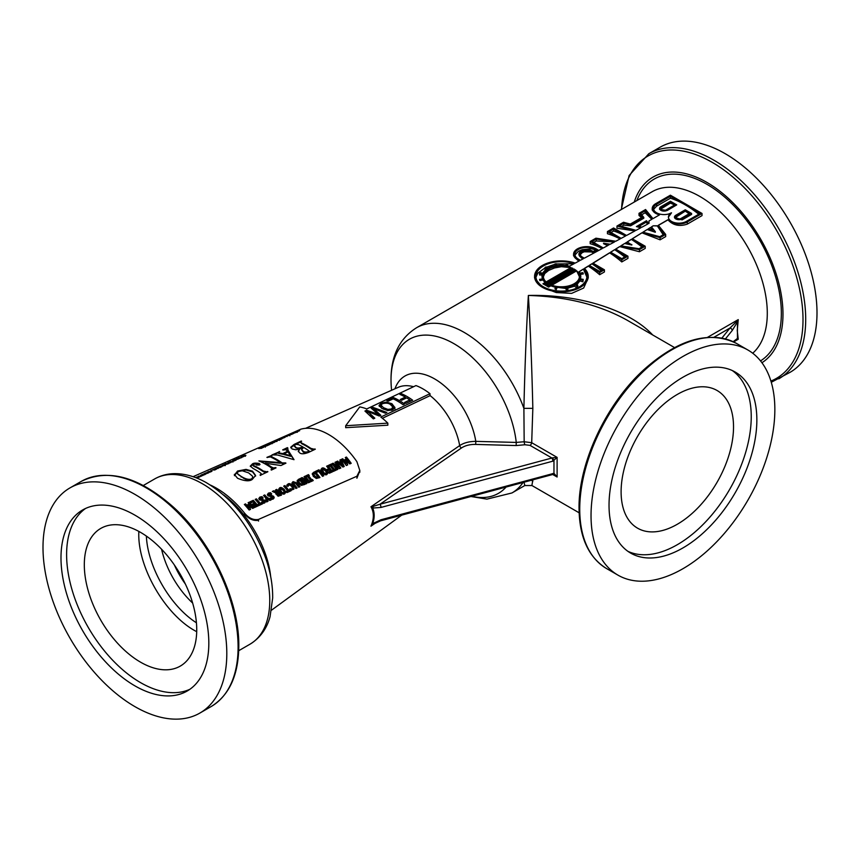 <?xml version="1.0" encoding="UTF-8"?>
<svg xmlns="http://www.w3.org/2000/svg" width="860" height="860" viewBox="0 0 860 860"><rect width="100%" height="100%" fill="white"/><g stroke="black" fill="none" stroke-linecap="round" stroke-linejoin="round"><path stroke-width="1.29" d="M733.623 341.914L738.235 339.248L737.439 338.464A2.387 2.225 91.5 0 1 736.773 339.646L738.235 339.248L737.257 330.616L738.235 319.619L736.773 321.328A2.387 0.72 21.8 0 1 737.439 321.952L738.235 319.619L707.479 337.378M523.976 482.223L524.847 485.502M652.686 334.97C629.455 309.998 579.662 294.174 528.362 295.453C526.385 328.337 524.89 365.973 523.89 408.349L524.17 441.75A2.387 0.688 -102.2 0 0 525.009 444.749L530.018 445.373L551.851 457.971A2.387 0.828 74.9 0 1 552.851 461.175L557.108 457.38L552.55 457.853L553.969 460.756L553.969 473.322L380.98 519.773A2.387 0.828 74.9 0 1 380.593 520.827L552.464 474.559A2.387 0.828 -105.1 0 0 552.851 473.505M702.018 213.452L687.312 221.934A11.846 6.837 180 0 1 667.983 219.708L658.319 225.288L665.683 234.425L665.683 236.597L660.093 239.822L660.093 237.65L641.958 232.77L632.272 238.768L645.215 246.239L645.215 248.411L639.442 251.743L639.442 249.572L619.748 246.53L615.62 249.077L627.95 256.205L627.95 258.376L621.791 261.934L621.791 259.763L609.665 252.765L592.905 263.138L604.419 269.793L604.419 271.964L599.678 274.705L599.678 272.534L588.326 265.976L584.391 268.417A26.832 15.491 180 0 1 588.218 276.382L588.218 277.941L583.661 288.036L571.631 293.378L556.248 292.55L542.423 287.337A26.832 15.491 180 0 1 534.565 276.382A26.832 15.491 180 0 1 548.175 262.902A26.832 15.491 180 0 1 575.2 263.106L579.414 260.827L577.436 259.688A13.244 7.654 180 0 1 573.555 254.28A13.244 7.654 180 0 1 581.726 247.207A13.244 7.654 180 0 1 596.173 248.873L597.926 249.884L593.185 252.625L591.422 251.604A6.547 3.773 0 0 0 584.295 250.787A6.547 3.773 0 0 0 580.263 254.28A6.547 3.773 0 0 0 582.177 256.947L584.327 258.193L602.301 248.508L590.175 241.509L595.937 238.188L615.782 241.251L620.157 238.897L607.429 231.555L613.588 227.986L626.532 235.468L635.013 230.899L616.964 226.04L623.521 222.256L630.294 224.073L642.173 217.214L639.012 213.312L645.58 209.528L652.955 218.655L659.555 214.839A11.846 6.837 180 0 1 652.224 208.518A11.846 6.837 180 0 1 655.696 203.68L670.402 195.198L702.018 213.452L702.018 215.613L687.312 224.105C679.508 226.76 673.058 225.352 667.983 219.859L658.394 225.395M660.093 239.822L641.958 232.823L632.412 238.757M639.442 251.743L619.748 246.616L615.706 249.131M621.791 261.934A95.385 55.072 -120 0 0 609.665 252.883L593.454 262.956M599.678 274.705A95.385 55.072 -120 0 0 588.326 266.149L584.51 268.524M588.218 276.382A26.832 15.491 180 0 1 571.653 290.691A26.832 15.491 180 0 1 542.423 287.337L534.565 277.941L534.565 276.382M579.253 260.924A95.385 55.072 -120 0 0 577.436 260.043L573.555 255.753L573.555 254.28M597.926 249.884L593.185 252.808A95.385 55.072 -120 0 0 591.422 251.958L584.295 251.776L582.177 252.657L580.307 254.71M602.183 248.572A95.385 55.072 -120 0 0 590.175 243.681L590.175 241.509M620.082 238.94A95.385 55.072 -120 0 0 607.429 233.716L607.429 231.555M634.938 230.942L616.964 228.212L616.964 226.04M641.495 217.601L639.012 215.484L639.012 213.312M659.351 214.957L652.224 210.066L652.224 208.518M553.346 474.376L557.108 477.01L557.108 457.38L531.695 442.706L532.835 408.349C531.846 365.973 530.351 328.337 528.362 295.453C566.708 296.592 599.678 304.87 627.252 320.275L674.519 347.569M531.878 485.502L532.877 479.826M623.812 223.191L630.573 225.008L643.785 217.386L643.785 218.225L630.573 225.847L623.812 225.105L623.812 223.191L619.264 225.804L636.067 230.329L640.829 227.771L636.4 226.578L646.494 220.74L648.73 223.514L649.01 220.923L651.945 219.236L645.172 210.85L645.172 212.764L641.689 214.785M649.01 223.363L649.01 221.084M580.425 274.297L583.23 274.007L583.23 273.405L582.886 272.663L579.919 273.114A19.371 11.191 180 0 0 579.016 271.738L583.435 269.008L579.124 271.878M591.992 263.708L602.527 269.793L599.678 271.438L589.24 265.407L591.992 263.708L589.38 265.493M614.696 249.647L626.058 256.205L621.791 258.666L610.578 252.195L614.696 249.647L610.675 252.259M641.947 247.035A95.385 55.072 -120 0 0 631.347 239.413L643.312 246.239L639.044 248.712L620.78 245.885L624.726 243.445L620.899 245.906M626.317 242.455L625.768 242.799L627.327 243.036L625.876 242.81M631.347 239.338L627.23 241.886L631.821 245.035L624.726 243.52M631.347 239.413L627.295 241.929M663.211 234.758L657.244 225.793L653.224 225.793L651.461 226.889L655.32 231.673L647.247 229.502L642.979 232.189M647.247 229.502L642.925 232.178L659.803 236.726L664.071 234.253L657.244 225.793M652.321 230.007L650.472 227.545L648.214 228.9L652.546 230.072L650.472 227.502L648.257 228.91M646.096 222.256L638.7 226.341L641.883 227.201L647.698 224.062L646.096 222.256L638.926 226.395M621.135 238.37L625.553 235.995L613.588 229.082L609.321 231.555L621.135 238.37M610.213 244.251L614.62 241.875L596.335 239.048L592.067 241.509L603.279 247.981L607.697 245.605L603.57 243.219L610.213 244.251M608.676 245.078L608.052 244.713L608.676 245.078M580.403 260.3L583.338 258.72L581.231 257.495A7.88 4.547 0 0 1 578.92 254.28A7.88 4.547 0 0 1 583.779 250.066A7.88 4.547 0 0 1 592.379 251.055L593.185 251.528L596.023 249.884L595.217 249.411A11.911 6.869 180 0 0 582.241 247.927A11.911 6.869 180 0 0 574.888 254.28A11.911 6.869 180 0 0 578.382 259.139L580.403 260.3M583.23 273.405L580.263 273.867A19.371 11.191 180 0 1 580.769 276.382A19.371 11.191 180 0 1 580.263 278.909L583.23 279.36L582.886 280.113L579.919 279.65A19.371 11.191 180 0 1 575.555 284.015L577.726 285.273L576.78 285.821L574.609 284.563A19.371 11.191 180 0 1 567.052 287.079L567.847 288.799L566.546 288.992L565.751 287.283A19.371 11.191 180 0 1 557.022 287.283L556.226 288.992L554.937 288.799L555.732 287.079A19.371 11.191 180 0 1 550.808 285.756L548.605 287.025L542.961 283.768L545.165 282.499A19.371 11.191 180 0 1 542.854 279.65L539.897 280.113L539.553 279.36L542.51 278.909A19.371 11.191 180 0 1 542.015 276.382A19.371 11.191 180 0 1 542.51 273.867L539.553 273.405L539.897 272.663L542.854 273.114A19.371 11.191 180 0 1 547.218 268.75L545.057 267.503L546.003 266.955L548.175 268.202A19.371 11.191 180 0 1 555.732 265.686L554.937 263.977L556.226 263.773L557.022 265.482A19.371 11.191 180 0 1 565.751 265.482L566.546 263.773L567.847 263.977L567.052 265.686A19.371 11.191 180 0 1 569.428 266.202L574.168 263.654A25.488 14.717 180 0 0 548.669 263.633A25.488 14.717 180 0 0 535.898 276.382A25.488 14.717 180 0 0 543.369 286.788A25.488 14.717 180 0 0 571.147 289.981A25.488 14.717 180 0 0 586.875 276.382A25.488 14.717 180 0 0 583.435 269.008M657.244 225.944L653.224 225.793M653.224 225.836L651.482 226.911M651.848 219.289L645.172 212.764M647.247 229.545L655.32 232.254L655.32 231.673M627.037 242.993A95.385 55.072 -120 0 0 626.317 242.541M624.726 243.445L631.821 244.541M624.693 256.989A95.385 55.072 -120 0 0 614.696 249.755M614.481 241.95L596.335 240.961L593.722 242.466M607.601 245.659A95.385 55.072 -120 0 0 603.57 243.724L603.57 243.219M625.489 236.027A95.385 55.072 -120 0 0 613.588 230.996L610.987 232.512M601.162 270.577A95.385 55.072 -120 0 0 591.992 263.87M583.188 258.796A95.385 55.072 -120 0 0 581.231 257.849L578.92 254.28M595.765 250.034A95.385 55.072 -120 0 0 595.217 249.776L591.336 248.723L582.241 249.679L578.382 251.324L574.964 255.011M608.901 244.96L608.364 244.896M573.942 263.773L556.302 263.923M554.937 264.256L546.465 267.224M545.057 267.901L537.833 273.179L535.941 277.167M689.075 213.796A95.385 55.072 -120 0 0 685.259 211.13L689.688 213.452L681.152 218.375A3.128 1.806 180 0 1 677.734 218.773A3.128 1.806 180 0 1 675.809 217.096A3.128 1.806 180 0 1 676.723 215.817L685.259 210.893M691.58 213.452L682.098 218.924A4.472 2.58 180 0 1 677.228 219.483A4.472 2.58 180 0 1 674.466 217.096A4.472 2.58 180 0 1 675.777 215.269L685.259 209.797L691.58 213.452L691.58 214.419L682.098 219.891L674.466 217.214M685.259 211.13L675.809 217.247M670.402 198.208L670.402 196.295L685.259 204.874A95.385 55.072 -120 0 0 670.402 198.208L656.642 206.142L653.654 209.292M698.75 214.237A95.385 55.072 -120 0 0 685.259 204.874L700.115 213.452L686.366 221.385A10.503 6.063 180 0 1 674.917 222.708A10.503 6.063 180 0 1 668.424 217.096A10.503 6.063 180 0 1 671.509 212.807A10.503 6.063 180 0 1 660.05 214.129A10.503 6.063 180 0 1 653.568 208.518A10.503 6.063 180 0 1 656.642 204.228L670.402 196.295M668.951 213.893L671.509 212.807L668.424 217.139M604.419 269.793L599.678 272.534M627.95 256.205L621.791 259.763M645.215 246.239L639.442 249.572M665.683 234.425L660.093 237.65M643.785 217.386L640.625 213.474L645.172 210.85M646.096 222.073L647.698 224.062M576.651 270.835A18.038 10.417 180 0 1 579.425 276.382A18.038 10.417 180 0 1 570.105 285.498A18.038 10.417 180 0 1 551.776 285.197L576.651 270.835L551.851 285.219M549.959 284.434L575.34 269.782L549.97 284.445A18.038 10.417 180 0 0 550.647 284.746L575.878 270.18L575.34 269.793A18.038 10.417 180 0 1 575.878 270.18M548.637 283.746A18.038 10.417 180 0 1 548.336 283.563L574.136 269.019A18.038 10.417 180 0 1 574.448 269.201L548.637 283.746M572.824 268.331L547.444 282.983A18.038 10.417 180 0 1 546.906 282.585L572.126 268.019A18.038 10.417 180 0 1 572.824 268.331L572.126 268.019M546.132 281.94L571.008 267.578A18.038 10.417 180 0 0 552.679 267.267A18.038 10.417 180 0 0 543.359 276.382A18.038 10.417 180 0 0 546.132 281.94M544.853 283.768L548.605 285.928L549.69 285.305A19.371 11.191 180 0 1 547.691 284.294A19.371 11.191 180 0 1 545.939 283.133L544.853 283.768M623.812 225.105L621.533 226.416M630.573 225.847L630.573 225.008M596.335 240.961L596.335 239.048M613.588 230.996L613.588 229.082M640.764 227.803L636.4 226.578M674.821 204.874L666.285 209.797A3.128 1.806 180 0 1 662.877 210.195A3.128 1.806 180 0 1 660.942 208.518A3.128 1.806 180 0 1 661.856 207.238L670.402 202.315L674.821 204.874M674.605 204.992A95.385 55.072 -120 0 0 670.402 203.111L661.007 208.894M660.91 206.69L670.402 201.219L676.723 204.874L667.231 210.345A4.472 2.58 180 0 1 662.361 210.904A4.472 2.58 180 0 1 659.599 208.518A4.472 2.58 180 0 1 660.91 206.69M676.723 204.874L667.231 210.506L659.599 209.324L659.599 208.518M670.402 203.111L670.402 202.315M570.933 267.621L561.386 266.675L554.496 267.965L548.637 270.427L544.724 273.598L543.369 276.759M579.414 276.716L576.651 270.9M566.546 288.992L566.546 290.572L567.847 290.487L567.847 288.799M577.726 285.273L577.726 287.455L576.78 288.003A95.385 55.072 -120 0 0 574.609 286.187L567.052 288.347M574.609 286.187L574.609 284.563M576.78 288.003L576.78 285.821M583.23 279.36L582.886 281.8L579.919 280.919L576.813 284.746M579.919 280.919L579.919 279.65M582.886 281.8L582.886 280.113M555.732 287.433L550.808 285.821L548.605 287.089A95.385 55.072 -120 0 0 545.777 285.391A95.385 55.072 -120 0 0 542.961 283.832L542.961 283.768M580.758 276.759L580.575 278.952M549.69 285.337L545.939 283.133L544.885 283.779M567.847 263.977L567.213 265.719M555.033 265.815L554.937 263.977M542.337 278.93L542.015 276.382M545.165 282.564L542.854 279.65M566.546 290.572L565.751 288.444L557.022 287.283M565.751 288.444L565.751 287.283M572.126 268.051L546.928 282.607M542.155 275.017L539.553 274.985L539.553 273.405M542.854 280.005L539.897 280.596L539.553 279.36M545.649 269.868A95.385 55.072 -120 0 0 545.057 269.685L545.057 267.503M557.022 287.735L556.226 289.594L554.937 288.799M556.226 289.594L556.226 288.992M586.853 277.027L583.435 269.191M391.902 405.662C394.116 407.178 395.116 408.317 394.89 409.07M379.335 406.361L381.023 405.157L383.528 407.694L387.838 409.381L391.493 408.994L392.827 407.006L390.343 404.447C388.408 403.017 385.753 402.781 382.367 403.727L381.023 405.178L381.485 408.156M392.708 409.962L392.827 407.006M394.912 407.35L392.794 409.919L387.656 410.553L381.969 408.435L378.991 405.554L381.087 403.157L386.237 402.104L391.902 403.706L394.89 407.586M403.082 404.748A58.609 33.841 -120 0 0 393.171 398.836L388.15 401.222A59.233 34.196 -120 0 0 386.828 400.642L393.332 397.546A58.426 33.733 60 0 1 404.576 404.039L403.082 404.748M393.332 397.546L393.332 398.911M405.318 397.524A55.029 31.777 60 0 1 406.296 398.051M409.812 400.19A55.029 31.777 60 0 1 410.994 400.986M401.394 393.708A57.426 33.153 60 0 1 412.639 400.201L405.92 403.394A58.254 33.637 -120 0 0 404.587 402.448L409.812 399.954A57.609 33.261 -120 0 0 406.651 397.879L401.631 400.265A58.233 33.615 -120 0 0 400.308 399.481L405.318 397.094A57.609 33.261 -120 0 0 399.9 394.417L401.394 393.708L401.394 395.073M405.318 397.094L405.318 398.513M409.812 399.954L409.812 401.545M369.908 415.283L373.552 418.788M378.228 414.52L379.582 415.917M372.778 407.317L386.882 412.445L385.344 413.176L373.767 408.629L380.851 415.315L379.325 416.036L367.639 411.445L374.82 418.186L373.348 418.885L364.93 411.048L366.607 410.252L378.228 414.316L371.122 408.113L372.778 407.317L372.778 409.296L373.767 409.532M366.51 412.262L367.639 412.488M373.767 408.629L373.767 410.145M367.639 411.445L367.639 413.198M378.228 414.316L378.228 415.509M366.607 410.252L366.607 412.219M387.838 423.142A61.533 35.529 -120 0 0 380.819 417.046L430 393.697A55.448 32.014 -120 0 0 415.95 385.581L366.769 408.941A61.533 35.529 -120 0 0 359.738 406.909L345.688 425.721L387.838 423.142L387.838 425.206L345.688 427.678L345.688 425.721M430 393.697L430 395.686L382.388 418.283M733.558 341.882L736.773 339.646M736.773 321.328L730.054 327.983A2.387 1.763 38.9 0 1 732.215 330.509L737.439 321.952L737.439 338.464L733.171 341.7M552.55 457.853L379.969 504.25A2.387 0.828 74.9 0 1 380.98 507.443L552.851 461.175M530.018 445.373A2.387 1.376 -60 0 0 531.695 442.706L524.17 441.75L516.258 442.416L475.806 441.373C469.323 441.395 463.948 442.792 459.681 445.587A2.387 1.494 -124.7 0 0 461.465 447.963L379.969 504.25L373.197 506.379A2.387 1.408 104.4 0 1 372.724 508.056L380.98 507.443M373.197 506.379L370.95 506.766L372.724 508.056C374.637 512.721 374.637 517.903 372.724 523.611L373.197 524.213L380.582 520.827M430 395.503A53.041 30.627 60 0 1 459.681 445.587L370.95 506.766C374.143 512.345 374.143 518.817 370.95 526.18L373.197 524.213M552.754 474.494L557.108 477.01L553.969 473.322A2.387 1.118 -93.3 0 1 553.098 474.451L554.431 474.892M380.98 519.773L372.724 523.611L370.95 526.18L376.744 522.181M391.547 390.289L391.279 386.753A88.978 51.364 60 0 1 446.781 340.012A88.978 51.364 60 0 1 516.258 442.416L516.15 445.555L525.009 444.749M394.955 388.785A59.383 34.282 -120 0 1 437.331 380.571A59.383 34.282 -120 0 1 475.806 441.373L475.688 444.416L516.15 445.555M270.653 576.415C267.535 547.132 247.4 512.291 223.621 494.962M752.715 353.223A95.385 55.072 60 0 0 767.292 313.276A95.385 55.072 60 0 0 725.657 217.279A95.385 55.072 60 0 0 652.149 191.726L416.573 327.735A95.385 55.072 -120 0 1 523.89 408.349L532.835 408.349M531.254 480.267A7.159 6.805 180 0 1 532.835 481.181M771.269 382.291L790.082 372.315A129.968 75.035 -120 0 0 817 312.814A129.968 75.035 -120 0 0 760.272 182.019A129.968 75.035 -120 0 0 660.114 147.2L648.816 153.725L629.122 175.526L621.286 209.539M761.928 362.737A107.629 62.146 -120 0 0 782.976 314.223A107.629 62.146 -120 0 0 718.39 190.06A107.629 62.146 -120 0 0 634.25 202.057M591.035 515.635A129.968 75.035 -60 0 1 647.774 384.839A129.968 75.035 -60 0 1 747.92 350.02A129.968 75.035 -60 0 1 747.931 500.101A129.968 75.035 -60 0 1 617.953 575.136A129.968 75.035 -60 0 1 591.035 515.635M226.803 653.557A129.968 75.035 -120 0 0 170.076 522.762A129.968 75.035 -120 0 0 69.918 487.942A129.968 75.035 -120 0 0 69.918 638.023A129.968 75.035 -120 0 0 199.885 713.058A129.968 75.035 -120 0 0 226.803 653.557M196.424 622.78C170.323 606.203 147.662 566.976 146.372 536.081M84.312 564.805L84.312 564.805A79.496 45.892 -120 0 0 119.013 644.796A79.496 45.892 -120 0 0 180.267 666.102A79.496 45.892 -120 0 0 180.267 574.308A79.496 45.892 -120 0 0 100.781 528.416A79.496 45.892 -120 0 0 84.312 564.805M609.03 505.25A104.533 60.35 -60 0 1 654.654 400.061A104.533 60.35 -60 0 1 735.203 372.047A104.533 60.35 -60 0 1 735.203 492.758A104.533 60.35 -60 0 1 630.681 553.109A104.533 60.35 -60 0 1 609.03 505.25M627.94 551.357A104.533 60.35 120 0 0 729.592 489.512A104.533 60.35 120 0 0 732.322 370.563M733.526 426.882A79.496 45.892 120 0 0 717.068 390.494A79.496 45.892 120 0 0 637.572 436.385A79.496 45.892 120 0 0 637.572 528.18A79.496 45.892 120 0 0 698.836 506.884A79.496 45.892 120 0 0 733.526 426.882M134.902 685.85A104.533 60.35 60 0 1 66.618 593.733A104.533 60.35 60 0 1 82.635 509.969A104.533 60.35 60 0 1 187.168 570.32A104.533 60.35 60 0 1 187.168 691.032A104.533 60.35 60 0 1 134.902 685.85M85.527 508.486A104.533 60.35 -120 0 0 73.025 593.056A104.533 60.35 -120 0 0 140.524 682.603A104.533 60.35 -120 0 0 189.899 689.279M196.327 477.891L197.606 477.88M197.606 477.752L196.134 477.827M196.349 477.257L198.208 477.655L196.575 477.988M346.397 461.218L347.709 464.884L346.322 465.518A67.327 38.872 -120 0 0 341.538 459.304L342.731 458.756A67.177 38.786 60 0 1 345.903 462.777L344.731 459.735L345.548 459.358L348.461 461.605A66.865 38.603 -120 0 0 345.29 457.574L346.419 457.047A66.725 38.528 60 0 1 351.202 463.303L349.816 463.927L346.397 461.218L347.462 465.002M345.731 458.111L346.419 457.8A65.93 38.066 60 0 1 350.772 463.497M344.978 460.379L348.461 462.39L348.461 461.605M341.99 459.842L342.731 459.498A66.381 38.324 60 0 1 345.903 463.551L345.903 462.777M346.419 457.047L346.419 457.8M345.548 459.358L345.548 460.111M342.731 458.756L342.731 459.498M340.173 460.68L341.065 460.272L343.946 466.593M337.12 462.089L339.034 462.852L340.538 462.164L339.872 460.079L341.065 459.519L341.065 460.272M340.173 463.067L342.237 465.69L341.151 462.626L340.173 463.067L342.237 464.905M341.065 459.519L344.226 466.464L342.925 467.055L336.529 461.627L337.765 461.057L339.034 462.852M337.765 461.057L337.765 461.798M339.034 462.099L340.538 461.411M335.099 465.744A68.381 39.474 60 0 1 337.829 469.366L336.744 469.861A68.51 39.56 -120 0 0 331.96 463.733L333.11 463.207L338.292 466.539A68.144 39.345 -120 0 0 334.959 462.347L336.056 461.841A68.004 39.259 60 0 1 340.829 468.001L339.356 468.678L335.099 465.744L335.099 466.507A67.575 39.022 60 0 1 337.399 469.56M335.4 462.884L336.056 462.583A67.209 38.807 60 0 1 340.399 468.206M332.401 464.271L333.11 463.948L338.292 467.324L338.292 466.539M336.056 461.841L336.056 462.583M333.11 463.207L333.11 463.948M332.992 470.85L333.239 469.947A68.843 39.743 -120 0 0 330.132 465.969L329.444 466.292A68.929 39.797 -120 0 0 328.617 465.292L331.186 464.099A68.606 39.614 60 0 1 332.014 465.099L331.326 465.421A68.692 39.657 60 0 1 334.443 469.399L335.131 469.087A68.606 39.614 60 0 1 335.959 470.216L333.39 471.387A68.929 39.797 -120 0 0 332.562 470.259L333.239 469.947M331.326 465.421L331.326 466.163A67.897 39.205 60 0 1 334.443 470.183L335.131 469.872A67.811 39.151 60 0 1 335.529 470.42M328.617 466.023L331.186 464.841A67.811 39.151 60 0 1 331.573 465.303M335.131 469.087L335.131 469.872M334.443 469.399L334.443 470.183M331.186 464.099L331.186 464.841M327.069 466.743L327.81 466.399A68.23 39.388 60 0 1 332.154 471.946M326.832 470.334L328.681 469.485L328.681 468.721A69.176 39.936 -120 0 0 326.617 466.206L327.81 465.658L327.81 466.399M328.488 472.763L330.487 471.85L330.487 471.065A69.176 39.936 -120 0 0 329.584 469.882L327.746 470.732A69.402 40.065 -120 0 0 326.832 469.571L328.681 468.721M327.81 465.658A69.026 39.85 60 0 1 332.594 471.753L329.391 473.204A69.423 40.076 -120 0 0 328.488 471.979L330.487 471.065M320.866 470.119L321.866 468.979C322.952 468.173 324.553 468.84 326.66 470.979L327.843 473.355M324.822 473.967L325.94 474.118L326.327 472.527L325.424 470.796L322.758 469.323L322.382 470.13L324.822 473.967L322.382 470.871L322.758 469.323M324.822 473.193L325.94 473.344L326.327 472.527M326.66 470.226L327.875 472.989L326.843 474.548C325.704 475.29 324.102 474.559 322.038 472.344L320.834 469.732L321.866 468.248C322.994 467.453 324.596 468.109 326.66 470.226L326.66 470.979M315.749 471.979L318.931 470.506A69.327 40.022 60 0 1 323.285 475.988M322.511 476.343A70.273 40.571 -120 0 0 318.641 471.409L316.663 472.323A70.52 40.71 -120 0 0 315.749 471.248L318.931 469.775A70.122 40.484 60 0 1 323.715 475.795L322.511 476.343M318.931 469.775L318.931 470.506M312.287 474.322L315.179 472.248A69.789 40.291 60 0 1 319.522 477.708M316.534 477.977L317.867 477.644L317.867 476.87A70.735 40.839 -120 0 0 314.867 473.129L313.782 474.215L314.534 476.558L316.534 477.977L316.534 477.203L317.867 476.87M313.825 473.925L314.534 475.806L316.534 477.203M315.179 471.517A70.595 40.753 60 0 1 319.952 477.504L316.329 478.493L313.298 476.365L312.32 473.462L315.179 471.517L315.179 472.248M310.277 481.224L310.535 480.331A71.649 41.366 -120 0 0 307.418 476.472L306.73 476.795A71.735 41.42 -120 0 0 305.902 475.816L308.471 474.623A71.423 41.237 60 0 1 309.299 475.601L308.622 475.924A71.509 41.28 60 0 1 311.728 479.783L312.416 479.471A71.423 41.237 60 0 1 313.244 480.568L310.675 481.74A71.735 41.42 -120 0 0 309.847 480.654L310.535 480.331M308.622 475.924L308.622 476.655A70.703 40.818 60 0 1 311.728 480.557L312.416 480.245A70.617 40.775 60 0 1 312.814 480.762M305.902 476.548L308.471 475.354A70.617 40.775 60 0 1 308.858 475.806M312.416 479.471L312.416 480.245M311.728 479.783L311.728 480.557M308.471 474.623L308.471 475.354M304.15 479.998A72.208 41.688 60 0 1 306.88 483.481L305.784 483.976A72.347 41.764 -120 0 0 301.011 478.085L302.161 477.547L307.332 480.729A71.971 41.549 -120 0 0 304.01 476.698L305.106 476.193A71.831 41.473 60 0 1 309.879 482.105L308.407 482.783L304.15 479.998L304.15 480.751A71.412 41.226 60 0 1 306.45 483.675M304.451 477.214L305.106 476.913A71.036 41.011 60 0 1 309.45 482.31M301.462 478.612L302.161 478.278L307.332 481.492L307.332 480.729M305.106 476.193L305.106 476.913M302.161 477.547L302.161 478.278M297.151 481.342L300.043 479.267A71.67 41.377 60 0 1 304.375 484.621M301.398 484.911L302.72 484.578L302.72 483.815A72.616 41.925 -120 0 0 299.731 480.138L298.646 481.213L299.398 483.535L301.398 484.911L301.398 484.148L302.698 483.825L302.698 484.588M298.689 480.933L299.398 482.783L301.398 484.148M300.043 478.536A72.466 41.839 60 0 1 304.816 484.416L301.193 485.416L298.162 483.341L297.184 480.482L300.043 478.536L300.043 479.267M292.056 483.309L293.034 482.363L296.861 483.589A72.272 41.731 60 0 1 299.473 486.867M293.937 483.417L294.131 484.965A72.616 41.925 60 0 1 296.668 488.147M293.69 483.589L293.937 482.686L294.131 484.223A73.412 42.387 60 0 1 297.108 487.953L295.904 488.502A73.562 42.473 -120 0 0 292.862 484.696L292.002 482.922L293.034 481.632L296.861 482.847A73.068 42.183 60 0 1 299.914 486.663L298.71 487.212A73.218 42.269 -120 0 0 295.733 483.481L293.937 482.686M286.842 485.911L288.057 484.685C289.186 483.868 290.798 484.492 292.873 486.534L294.023 488.781M292.454 488.061L291.927 488.931L292.454 488.061L291.626 486.351L289.96 485.072L288.745 485.083L287.971 486.491A74.132 42.806 -120 0 0 286.842 485.18L288.057 483.965C289.196 483.159 290.809 483.761 292.873 485.792L293.894 489.168L291.002 490.211A74.132 42.806 -120 0 0 289.863 488.781L291.927 488.931L291.927 489.684L292.454 488.813L291.927 489.684L289.981 489.48M287.24 484.567L287.24 485.287M290.895 488.974L290.895 489.738M284.155 486.652L284.907 486.298A73.541 42.462 60 0 1 288.767 490.952L290.185 490.308A73.358 42.355 60 0 1 290.659 490.909M286.154 492.156L287.573 490.748A74.487 43 -120 0 0 283.703 486.137L284.907 485.577L284.907 486.298M284.907 485.577A74.336 42.914 60 0 1 288.767 490.2L290.185 489.544A74.164 42.817 60 0 1 291.099 490.705L287.068 492.554A74.659 43.108 -120 0 0 286.154 491.393L287.573 490.748M290.185 489.544L290.185 490.308M288.767 490.2L288.767 490.952M278.661 489.695L279.661 488.577C280.747 487.77 282.349 488.383 284.466 490.426L285.638 492.673M282.617 493.339L283.736 493.457L284.123 491.909L283.23 490.254L280.564 488.878L280.188 489.662L282.617 493.339L280.188 490.393L280.564 488.878M282.617 492.587L283.736 492.694L284.123 491.909M284.466 489.673L285.671 492.318L284.638 493.844C283.51 494.586 281.908 493.909 279.844 491.823L278.629 489.308L279.661 487.856C280.79 487.061 282.392 487.674 284.466 489.673L284.466 490.426M275.856 494.038L275.963 493.027L272.319 491.425L273.781 490.748L277.296 491.941A75.497 43.591 -120 0 0 275.544 489.931L276.737 489.372A75.347 43.505 60 0 1 281.51 495.102L278.102 496.231L275.813 493.661M275.995 490.437L276.737 490.092A74.551 43.043 60 0 1 281.08 495.306M273.136 491.769L276.866 492.887L277.296 491.941M278.371 495.661L279.446 494.543A75.497 43.591 -120 0 0 278.156 492.973L277.253 493.651L278.371 495.661L277.253 493.651M278.371 494.908L279.446 494.543M276.737 489.372L276.737 490.092M276.866 492.146L276.866 492.887M273.781 490.748L273.781 491.469M267.438 494.865L270.588 493.414A75.347 43.505 60 0 1 271.029 493.909M272.555 497.058L267.987 495.844L267.385 494.5L268.481 493.081L270.588 492.694A76.142 43.957 60 0 1 271.728 493.995L268.9 494.425L273.641 496.306L274.179 497.628L273.157 499.09L271.233 499.423A76.594 44.215 -120 0 0 270.137 498.08L272.652 497.639L272.222 498.779L270.244 498.779M268.9 494.876L269.019 495.768L271.255 495.908L274.136 498.004M268.9 495.156L268.9 494.425M270.588 492.694L270.588 493.414M267.213 498.8L268.008 501.305L266.686 501.917L265.557 497.789A76.981 44.441 -120 0 0 263.558 495.51L264.762 494.952A76.83 44.354 60 0 1 266.697 497.166L271.212 499.832L269.846 500.466L267.213 498.8L267.804 501.401M264.009 496.026L264.762 495.672A76.035 43.892 60 0 1 266.697 497.897L270.513 500.154M266.697 497.166L266.697 497.897M264.762 494.952L264.762 495.672M258.871 498.854L262.021 497.402A76.4 44.107 60 0 1 262.45 497.897M263.988 501.014L259.419 499.821L258.817 498.488L259.913 497.08L262.021 496.682A77.206 44.569 60 0 1 263.16 497.972L260.784 498.058L260.44 499.015L265.063 500.273L265.611 501.573L264.579 503.035L262.655 503.369A77.647 44.828 -120 0 0 261.569 502.036L264.084 501.595L263.654 502.735L261.676 502.724M260.333 498.864L260.44 499.746L262.687 499.875L265.568 501.95M260.333 499.133L260.333 498.413M262.021 496.682L262.021 497.402M255.646 499.918L256.398 499.574A77.067 44.494 60 0 1 260.268 504.078L261.676 503.433A76.895 44.397 60 0 1 262.149 504.014M257.645 505.293L259.064 503.895A78.013 45.042 -120 0 0 255.194 499.413L256.398 498.854L256.398 499.574M256.398 498.854A77.862 44.956 60 0 1 260.268 503.337L261.676 502.681A77.69 44.849 60 0 1 262.59 503.81L258.559 505.658A78.185 45.139 -120 0 0 257.645 504.54L259.064 503.895M261.676 502.681L261.676 503.433M260.268 503.337L260.268 504.078M250.056 502.519L253.291 501.014A77.454 44.72 60 0 1 257.624 506.088M252.335 504.852L254.216 503.981L254.216 503.25A78.4 45.258 -120 0 0 253.012 501.875L250.97 502.82A78.647 45.408 -120 0 0 250.056 501.81L253.291 500.305L253.291 501.014M253.926 507.002L255.968 506.067L255.968 505.325A78.4 45.258 -120 0 0 255.13 504.315L253.249 505.185A78.626 45.397 -120 0 0 252.335 504.121L254.216 503.25M253.291 500.305A78.249 45.172 60 0 1 258.065 505.884L254.839 507.378A78.647 45.408 -120 0 0 253.926 506.26L255.968 505.325M249.228 506.056L250.529 509.367L249.142 510.002A79.346 45.816 -120 0 0 244.369 504.465L245.562 503.906A79.206 45.73 60 0 1 248.733 507.507L247.551 504.745L248.368 504.368L251.281 506.325A78.883 45.548 -120 0 0 248.121 502.713L249.25 502.186A78.744 45.462 60 0 1 254.023 507.755L252.647 508.389L249.228 506.056L250.281 509.475M248.572 503.218L249.25 502.906A77.948 44.999 60 0 1 253.582 507.959M247.809 505.347L251.281 507.056L251.281 506.325M244.831 504.96L245.562 504.627A78.41 45.268 60 0 1 248.733 508.249L248.733 507.507M249.25 502.186L249.25 502.906M248.368 504.368L248.368 505.089M245.562 503.906L245.562 504.627M294.486 446.06L295.765 447.823C299.076 448.963 301.462 448.898 302.935 447.619L302.935 446.974A69.284 40.001 -120 0 0 298.42 444.598L295.69 444.394L294.41 445.727L295.765 447.168C296.657 448.35 299.043 448.286 302.935 446.974M301.709 449.673L302.903 451.586C303.3 452.779 305.429 452.844 309.277 451.779L309.277 451.124A69.284 40.001 -120 0 0 303.731 447.447L301.656 449.35L302.903 450.941C304.375 452.338 306.504 452.403 309.277 451.124M298.398 451.349L299.699 449.07L295.743 449.758L292.131 449.006L290.787 447.146L294.077 444.448L301.226 441.051A68.639 39.635 60 0 1 301.613 441.212L300.377 442.158L301.752 443.072A68.886 39.764 60 0 1 310.858 448.372L314.9 449.393M300.377 442.158L301.752 443.728A68.08 39.313 60 0 1 310.858 449.027L313.448 450.092M290.787 447.802L294.077 445.114L301.226 441.707M314.9 448.931A68.639 39.635 60 0 1 315.287 449.221L308.546 452.414C303.881 454.166 300.839 454.22 299.42 452.586L298.345 451.005L299.699 449.07M278.404 452.575L278.661 453.424L282.714 454.273L287.638 451.93L286.047 449.64L283.058 450.027A70.939 40.958 -120 0 0 282.682 449.866L287.348 447.651A70.359 40.624 60 0 1 287.735 447.813L287.197 448.974M278.404 453.102L279.091 452.908L279.091 453.564M274.114 454.596L278.393 452.564M287.735 448.469L288.036 450.887L293.862 459.616M284.929 449.457L287.165 448.393M283.811 453.865L283.811 454.521L290.712 456.337L288.068 451.844L283.811 453.865L290.712 455.682M287.735 447.813L288.036 450.231L294.034 459.681L277.447 454.983L272.803 454.908A72.208 41.688 -120 0 0 272.426 454.746L279.221 451.855M279.221 451.511A71.369 41.205 60 0 1 279.597 451.672L278.404 452.446M279.091 452.908L280.188 453.779M280.188 453.123L282.714 453.628L282.714 454.273M282.714 453.628L287.638 451.274M271.287 456.456L272.265 457.735A71.735 41.409 60 0 1 282.188 463.583L284.488 463.852M269.126 456.972L271.158 456.004M260.053 461.401L280.446 463.271L280.446 462.615A72.616 41.925 -120 0 0 271.502 457.445C271.362 456.875 270.061 456.843 267.611 457.369L267.277 457.531A72.885 42.086 -120 0 0 266.901 457.369L271.9 455.348M271.728 469.915L271.868 469.108M271.9 454.994A72.272 41.721 60 0 1 272.276 455.155L271.137 456.133L272.265 457.079A72.53 41.871 60 0 1 282.188 462.927L285.563 462.884A72.272 41.731 60 0 1 285.939 463.164L280.951 465.529L265.31 463.25L265.31 463.906A72.95 42.118 60 0 1 271.351 467.593L274.426 468.635M282.188 462.927L282.188 463.583M282.854 463.046L282.854 463.701M265.31 463.25A73.745 42.581 60 0 1 271.351 466.937L273.426 467.947L275.673 467.582A73.498 42.43 60 0 1 276.049 467.862L271.405 470.076A74.068 42.764 -120 0 0 271.029 469.796L271.964 468.775L270.577 467.302A73.842 42.634 -120 0 0 258.881 460.895L280.446 462.615M253.496 464.873C252.582 465.496 253.367 466.27 255.85 467.195A73.971 42.71 60 0 1 263.364 471.699L265.869 472.699M253.162 465.066L253.496 464.217C252.55 464.722 253.334 465.496 255.85 466.539A74.766 43.172 60 0 1 263.364 471.054L267.503 471.925M254.893 463.841L259.924 464.615M250.335 466.41L253.603 464.163M267.503 471.473A74.508 43.022 60 0 1 267.879 471.742L260.419 475.29A75.433 43.548 -120 0 0 260.043 475.021L261.268 474.172L260.494 475.451M261.182 473.623L259.989 472.656A75.185 43.409 -120 0 0 253.109 468.474L250.281 466.098L252.335 464.013C253.291 463.056 255.613 462.873 259.29 463.475L259.387 465.023L256.495 465.034L255.549 463.938L253.496 464.217M260.021 464.282L259.387 465.023M237.134 472.419C236.898 473.473 238.231 474.795 241.123 476.375C245.444 479.052 248.905 479.923 251.496 478.966L252.786 477.311L252.475 476.193L248.637 472.882L242.069 470.71L238.392 471.344L237.08 473.387L244.24 478.719C246.046 478.794 245.143 480.772 251.496 479.622L252.754 477.633M234.425 475.677L237.586 471.678L246.025 470.044L252.485 471.807L255.549 475.763M234.425 475.032L237.586 471.022L246.025 469.388L252.485 471.162L255.571 475.44L252.292 479.396C249.507 481.546 244.595 481.17 237.564 478.267L234.339 474.397M298.065 431.301L299 430.892A66.736 38.528 -120 0 0 298.183 431.01L297.42 431.387L298.065 431.397M296.883 431.494L297.872 431.064A66.736 38.528 -120 0 0 296.829 431.258L296.001 431.666L296.883 431.559M295.99 432.472L296.216 431.763M297.281 431.58L295.496 431.849L296.883 431.161A66.693 38.506 60 0 1 299.688 430.688L297.076 431.591M296.162 432.171L294.41 432.569L296.162 432.268M293.991 432.677L296.775 432.032L293.991 432.752M291.207 433.892A67.467 38.947 60 0 1 293.432 433.569L293.088 433.719A67.51 38.979 -120 0 0 290.271 434.16L294.356 432.999A67.306 38.861 -120 0 0 291.938 433.408L292.282 433.246A67.263 38.829 60 0 1 295.098 432.795L291.207 433.988M289.809 434.45L289.895 434.569A67.66 39.066 60 0 1 291.529 434.332L292.131 434.063A67.585 39.022 60 0 1 292.421 434.031L291.454 434.472A67.703 39.087 -120 0 0 289.379 434.762L289.992 434.3A67.542 39.001 60 0 1 290.347 434.225L289.54 434.73M287.272 435.601L289.895 434.999L287.562 435.902M289.53 434.601L289.895 435.784M282.585 437.675L285.713 436.633L284.8 437.471A68.51 39.549 -120 0 0 284.359 437.514L285.327 436.815L282.822 437.729A68.51 39.549 -120 0 0 282.37 437.815L282.585 437.772M281.016 438.45L283.628 437.88L281.306 438.783M281.983 438.03L284.144 437.719L281.983 438.106M280.166 438.858L280.693 438.514L280.683 439.449M279.747 439.696L281.209 439.073A68.94 39.797 -120 0 0 280.156 439.191L279.468 439.75M280.296 439.46L279.145 439.772M279.414 439.438L279.844 439.234A68.94 39.797 -120 0 0 278.726 439.428L279.102 439.256A68.886 39.775 60 0 1 281.908 438.869L280.317 439.546M277.436 440.417L278.812 440.18A69.23 39.968 -120 0 0 277.694 440.298L277.006 440.858M276.694 440.352A69.187 39.947 60 0 1 279.511 439.976L277.371 440.341A69.23 39.968 -120 0 0 276.329 440.524L276.694 440.449M273.749 441.771L276.361 441.223L274.039 442.115M276.35 441.459L272.899 442.169L276.877 441.105M270.997 443.76L269.234 444.093L270.997 443.867M273.028 442.803L273.942 442.416A69.832 40.323 -120 0 0 272.889 442.524L271.878 443.104M269.782 443.523L271.599 443.631L267.385 444.609L269.782 443.695M272.147 442.76L272.577 442.567A69.832 40.323 -120 0 0 271.459 442.739L271.835 442.567A69.789 40.291 60 0 1 274.641 442.223L273.05 442.9M268.567 444.899A70.498 40.7 -120 0 0 266.084 445.2L266.46 445.029A70.456 40.678 60 0 1 268.933 444.727L269.879 444.287A70.337 40.614 60 0 1 270.212 444.265L267.954 445.308A70.617 40.775 -120 0 0 267.621 445.329L268.567 445.029M266.761 445.749A70.724 40.839 -120 0 0 264.525 445.996L264.171 446.157A70.767 40.861 -120 0 0 263.88 446.2L264.966 445.706A70.638 40.785 60 0 1 265.256 445.663L264.901 445.824A70.681 40.807 60 0 1 267.137 445.577L267.492 445.415A70.638 40.785 60 0 1 267.782 445.394L266.686 445.899A70.767 40.861 -120 0 0 266.406 445.91L266.761 445.867M262.601 446.867L265.213 446.362L262.891 447.243M263.568 446.447L265.729 446.211L262.493 447.297L263.568 446.534M265.729 446.211L265.224 447.135M259.602 448.35A71.369 41.205 60 0 1 261.827 448.146L261.483 448.307A71.412 41.237 -120 0 0 258.666 448.587L262.751 447.555A71.208 41.119 -120 0 0 260.333 447.823L260.677 447.673A71.165 41.086 60 0 1 263.493 447.372L259.602 448.458M245.057 455.918L242.283 456.327A73.519 42.452 -120 0 0 241.832 456.37L245.175 455.273L245.895 455.37L244.272 456.187A73.519 42.452 -120 0 0 243.821 456.208L245.39 455.768M240.456 457.864L238.704 458.143L240.456 457.982M242.499 456.907L243.412 456.531A73.616 42.505 -120 0 0 242.348 456.585L241.348 457.187M239.241 457.52L240.606 457.961L236.844 458.595L239.241 457.713M241.617 456.81L242.036 456.606A73.616 42.505 -120 0 0 240.918 456.724L241.294 456.552A73.562 42.473 60 0 1 244.1 456.337L242.52 457.015M236.339 459.003L238.112 459.122L234.812 459.691L236.242 459.992L234.135 459.842L239.628 458.423L236.339 459.143M233.092 460.326A74.583 43.065 60 0 1 235.909 460.143L234.221 460.928A74.788 43.183 -120 0 0 233.888 460.928L235.199 460.326A74.626 43.086 -120 0 0 234.404 460.358L233.157 460.938A74.788 43.172 -120 0 0 232.823 460.96L234.071 460.379A74.626 43.086 -120 0 0 232.716 460.498L233.092 460.455M230.254 461.723L232.877 461.304L230.544 462.175M232.867 461.583L229.416 462.132L233.393 461.207M228.996 463.142L230.458 462.529A75.218 43.43 -120 0 0 229.405 462.562L228.706 463.175M229.545 462.906L228.394 463.175M228.663 462.787L229.082 462.583A75.218 43.43 -120 0 0 227.964 462.68L228.341 462.508A75.164 43.398 60 0 1 231.157 462.347L229.566 463.013M226.857 464.12L228.061 463.637A75.508 43.602 -120 0 0 225.89 463.755L225.019 464.228L226.857 464.228L224.525 464.464M225.126 464.529L224.525 464.346L225.944 463.615A75.465 43.57 60 0 1 228.76 463.454L226.889 464.228M223.923 465.443L225.148 464.819L222.009 465.496L223.632 464.744A75.777 43.752 60 0 1 224.095 464.701L222.686 465.389L225.503 464.637L224.342 465.454A75.992 43.881 -120 0 0 223.89 465.454L223.923 465.454M220.773 466.174L221.945 466.625L220.095 466.303L224.277 465.539L220.773 466.389M220.762 467.034A76.422 44.118 -120 0 0 218.526 467.13L218.171 467.302A76.465 44.15 -120 0 0 217.881 467.324L218.977 466.819A76.325 44.064 60 0 1 219.257 466.797L218.902 466.958A76.368 44.096 60 0 1 221.138 466.862L221.493 466.7A76.325 44.064 60 0 1 221.783 466.7L220.697 467.206A76.465 44.15 -120 0 0 220.407 467.206L220.762 467.163M219.859 467.593A76.561 44.204 -120 0 0 217.386 467.679L216.129 468.259A76.723 44.301 -120 0 0 215.796 468.291L217.419 467.539A76.519 44.182 60 0 1 220.235 467.421L219.859 467.593M217.935 468.485A76.809 44.344 -120 0 0 215.462 468.571L214.204 469.151A76.959 44.43 -120 0 0 213.871 469.173L215.505 468.421A76.755 44.311 60 0 1 218.311 468.313L217.935 468.485M214.581 469.399A77.045 44.483 -120 0 0 213.538 469.452L212.151 470.097A77.217 44.58 -120 0 0 211.818 470.119L213.581 469.313A76.992 44.451 60 0 1 216.387 469.205L214.634 470.022A77.217 44.58 -120 0 0 214.301 470.022L215.677 469.377A77.045 44.483 -120 0 0 214.914 469.388L213.624 469.99A77.206 44.569 -120 0 0 213.291 470.001L214.581 469.538M210.861 470.302L211.764 470.356L210.861 470.485M210.936 471.602A77.636 44.828 -120 0 0 208.7 471.667L208.335 471.839A77.68 44.849 -120 0 0 208.055 471.861L209.141 471.355A77.54 44.774 60 0 1 209.431 471.334L209.066 471.495A77.594 44.795 60 0 1 211.302 471.43L211.667 471.258A77.54 44.774 60 0 1 211.947 471.258L210.861 471.764A77.68 44.849 -120 0 0 210.571 471.764L210.936 471.731M206.507 472.796A77.938 44.999 60 0 1 208.733 472.753L208.389 472.914A77.981 45.021 -120 0 0 205.583 473L209.668 472.14A77.776 44.903 -120 0 0 207.238 472.226L207.593 472.065A77.733 44.881 60 0 1 210.399 471.979L206.507 472.946M205.927 473.828L207.12 473.355A78.099 45.096 -120 0 0 204.959 473.409L204.089 473.892L205.927 473.957M204.196 474.215L203.594 474L205.013 473.258A78.056 45.064 60 0 1 207.819 473.183L203.594 474.139M204.293 474.688A78.454 45.3 -120 0 0 202.057 474.741L201.691 474.903A78.496 45.322 -120 0 0 201.412 474.924L202.498 474.419A78.368 45.247 60 0 1 202.788 474.397L202.423 474.569A78.41 45.268 60 0 1 204.658 474.516L205.024 474.344A78.368 45.247 60 0 1 205.303 474.354L204.218 474.86A78.496 45.322 -120 0 0 203.927 474.849L204.293 474.827M202.508 475.472L200.745 475.688L202.508 475.601M200.326 475.741L201.251 475L203.111 475.376L200.326 475.87M197.553 476.945A79.056 45.645 60 0 1 199.778 476.924L199.423 477.085A79.099 45.666 -120 0 0 196.618 477.139L200.702 476.311A78.883 45.548 -120 0 0 198.284 476.365L198.628 476.204A78.841 45.526 60 0 1 201.433 476.15L197.553 477.096M210.334 485.04A79.991 46.182 60 0 1 244.466 513.011C248.776 518.204 253.453 520.343 258.527 519.418L356.889 476.257L359.802 470.441L356.889 461.68A66.08 38.152 -120 0 0 300.677 429.237L193.049 476.709M359.792 470.893L356.889 478.235M258.527 519.418L258.527 520.257C253.453 521.16 248.766 518.999 244.466 513.764L244.466 514.516M524.793 485.545L511.969 492.952A95.385 55.072 -120 0 0 523.052 482.471M687.312 224.105L687.312 221.934M682.098 219.891L682.098 218.924M656.642 206.142L656.642 204.228M661.856 208.045L661.856 207.238M383.528 407.694L383.528 409.252M387.838 409.381L387.838 410.585M391.493 408.994L391.493 410.392M391.902 403.706L391.902 405.576M386.237 402.104L386.237 403.103M381.087 403.157L381.087 404.845M725.432 338.894L732.215 330.509M714.004 337.238L730.054 327.983L721.873 338.098M461.465 447.963C465.228 445.502 469.958 444.319 475.688 444.416M305.579 428.334L398.287 387.312A53.041 30.627 60 0 1 413.574 386.71M506.088 487.039A88.978 51.364 60 0 1 471.785 496.274M778.784 378.83A129.968 75.035 -120 0 0 805.702 319.339A129.968 75.035 -120 0 0 748.974 188.544A129.968 75.035 -120 0 0 648.816 153.725M621.543 209.388A128.398 74.132 60 0 1 714.574 163.755A128.398 74.132 60 0 1 803.004 319.608A128.398 74.132 60 0 1 770.904 381.066M579.737 509.12A129.968 75.035 -60 0 1 636.475 378.325A129.968 75.035 -60 0 1 736.622 343.495C709.478 330.208 678.604 338.894 644.011 369.574C606.214 403.845 578.457 462.916 579.038 508.142C579.328 537.231 588.53 557.387 606.655 568.611A129.968 75.035 -60 0 1 579.737 509.12M211.184 706.533C229.308 695.31 238.51 675.154 238.8 646.064C239.381 600.839 211.635 541.768 173.827 507.497C139.245 476.816 108.371 468.13 81.216 481.417A129.968 75.035 60 0 1 181.374 516.236A129.968 75.035 60 0 1 238.102 647.032A129.968 75.035 60 0 1 211.184 706.533L199.885 713.058M185.384 584.047A63.317 36.561 60 0 1 174.386 565.009M161.562 549.207A66.499 38.399 -120 0 0 192.651 603.064M138.804 531.394L138.782 533.351C137.955 568.299 166.098 616.039 196.703 631.67M269.76 600.527A95.385 55.072 60 0 1 250.002 644.194C262.708 636.411 267.901 624.854 270.061 616.674L272.663 598.098C272.835 585.37 270.502 572.04 265.675 558.14C253.023 524.116 233.21 498.94 206.228 482.6C195.403 476.504 184.706 473.516 174.139 473.656C167.066 473.817 160.551 475.591 154.617 478.966A95.385 55.072 60 0 1 228.126 504.53A95.385 55.072 60 0 1 269.76 600.527M760.519 360.899A105.329 60.813 -120 0 0 781.353 313.276A105.329 60.813 -120 0 0 719.745 193.005A105.329 60.813 -120 0 0 636.851 200.563M323.274 471.774L323.274 472.538M321.866 468.248L321.866 468.979M314.534 475.806L314.534 476.558M317.845 476.881L317.845 477.655M313.685 472.204L313.685 472.935M299.398 482.783L299.398 483.535M298.538 479.235L298.538 479.966M294.131 484.223L294.131 484.965M293.034 481.632L293.034 482.363M296.861 482.847L296.861 483.589M292.454 488.136L292.454 488.813M288.057 483.965L288.057 484.685M292.873 485.792L292.873 486.534M281.08 491.243L281.08 491.985M279.661 487.856L279.661 488.577M277.253 493.823L277.253 494.392M279.038 494.726L279.038 495.478M272.222 498.026L272.222 498.779M268.481 493.081L268.481 493.801M273.641 496.306L273.641 497.058M271.255 495.166L271.255 495.908M269.943 495.338L269.943 496.08M263.654 501.982L263.654 502.735M259.913 497.08L259.913 497.8M265.063 500.273L265.063 501.014M262.687 499.144L262.687 499.875M261.375 499.316L261.375 500.047M302.903 450.941L302.903 451.586M295.765 447.168L295.765 447.823M301.752 443.072L301.752 443.728M310.858 448.372L310.858 449.027M294.077 444.448L294.077 445.114M288.036 450.231L288.036 450.887M272.265 457.079L272.265 457.735M273.426 467.947L273.426 468.603M271.351 466.937L271.351 467.593M259.29 463.475L259.29 464.131M255.85 466.539L255.85 467.195M263.364 471.054L263.364 471.699M252.335 464.013L252.335 464.669M241.123 476.375L241.123 477.031M251.496 478.966L251.496 479.622M246.025 469.388L246.025 470.044M237.586 471.022L237.586 471.678M252.485 471.162L252.485 471.807M356.889 476.257L356.889 477.236M258.527 520.257L258.527 521.096M244.466 513.011L244.466 513.764M579.135 512.796L531.942 485.534L524.783 485.534M580.769 277.189L580.769 276.382M552.464 474.559L553.098 474.451M401.717 515.14L271.534 610.159M416.573 327.735C395.084 341.226 389.688 363.834 391.279 386.753M511.969 492.952L486.932 499.133L470.947 496.5M747.92 350.02L736.622 343.495M617.953 575.136L606.655 568.611M81.216 481.417L69.918 487.942M154.617 478.966L143.319 485.491M250.002 644.194L238.714 650.719M322.371 469.947L322.371 470.689M326.338 472.688L326.338 473.462M292.002 483.653L292.002 482.922M292.454 488.856L292.454 488.093M280.166 489.49L280.166 490.221M284.133 492.06L284.133 492.812M277.242 493.737L277.242 494.478M272.706 498.198L272.706 497.445M268.847 495.381L268.847 494.65M264.138 502.143L264.138 501.401M260.268 499.359L260.268 498.639M301.656 449.35L301.656 449.995M298.345 451.661L298.345 451.005M294.41 445.738L294.41 446.394M278.393 453.166L278.393 452.51M271.137 456.789L271.137 456.133M271.964 469.463L271.964 468.808M261.311 474.634L261.311 473.978M252.786 477.311L252.786 477.966M255.571 476.085L255.571 475.429M297.41 431.408L297.41 432.182M297.012 432.333L297.012 431.526M286.939 435.805L286.939 436.59M279.468 439.557L279.468 440.331M277.006 440.675L277.006 441.438M273.416 441.986L273.416 442.76M272.201 442.9L272.201 443.663M262.257 447.092L262.257 447.866M245.39 456.273L245.39 455.531M241.66 456.961L241.66 457.713M229.921 461.96L229.921 462.712M232.888 461.336L232.888 462.078M228.706 462.949L228.706 463.69M225.309 465.593L225.309 464.862M222.493 466.109L222.493 465.357M359.802 470.441L359.802 472.301"/></g></svg>
